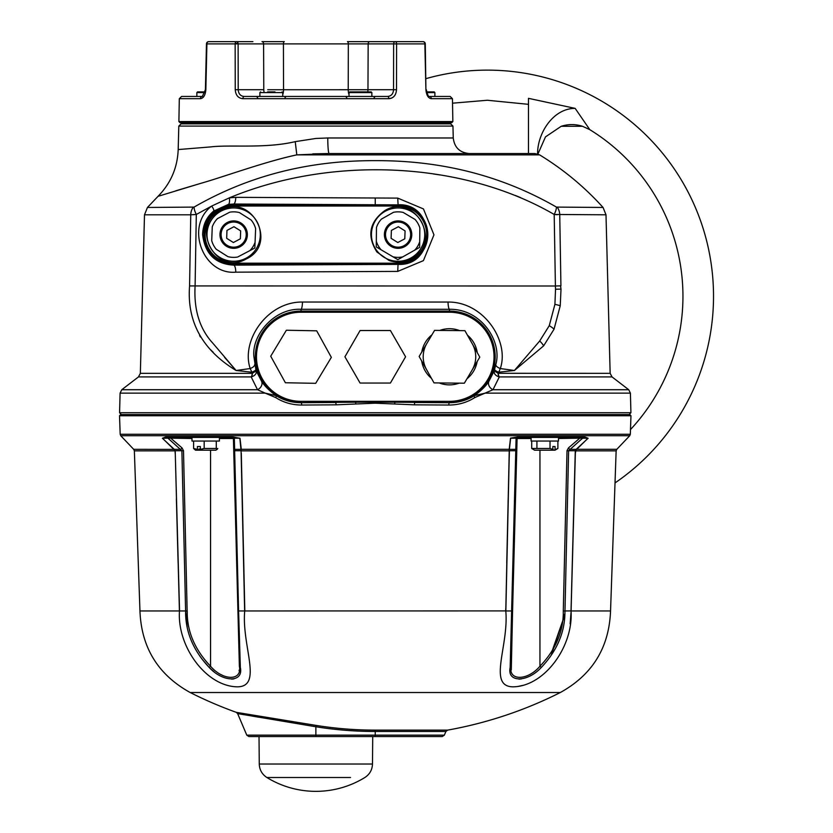 <?xml version="1.0" encoding="UTF-8"?>
<svg xmlns="http://www.w3.org/2000/svg" width="833" height="833" viewBox="0 0 833 833"><rect width="100%" height="100%" fill="white"/><g stroke="black" fill="none" stroke-linecap="round" stroke-linejoin="round"><path stroke-width="1.25" d="M195.099 286L196.307 214.466L195.099 286C193.766 309.959 199.712 329.045 212.915 343.279L236.093 370.487C209 354.056 186.29 327.952 189.58 285.927L555.403 286L554.195 214.466C461.034 160.415 329.993 156.01 229.356 197.848L211.676 206.063A6.851 1.843 -129.9 0 1 213.644 211.093C206.594 217.049 202.919 224.889 202.617 234.614C205.012 253.888 215.362 264.061 233.667 265.133L398.08 264.384C436.554 266.435 436.763 202.877 398.08 204.783L397.747 198.108L423.456 208.937L433.962 234.833L423.414 260.635L397.747 271.402L235.77 272.162C203.273 275.119 184.551 226.618 211.676 206.063L196.307 214.466A11.423 3.801 -121.2 0 1 194.068 207.094C248.276 175.867 308.668 160.384 375.246 160.654C441.74 160.352 502.143 175.836 556.434 207.094L603.061 207.459C584.454 186.863 563.295 169.338 539.597 154.876L296.808 154.876C266.799 161.071 221.849 177.45 200.68 183.375L158.02 196.338L200.659 183.385C224.952 176.471 264.873 161.675 296.808 154.876L329.139 153.543L534.848 153.543L539.597 154.876M312.791 153.866L329.139 153.543A15.983 1.385 -90 0 1 327.765 137.976L453.256 137.976C454.401 147.462 459.722 152.658 469.239 153.543M296.808 154.876L295.236 141.641C265.352 148.743 229.7 144.557 210.687 146.91L178.189 149.565L210.707 146.91C230.012 144.494 265.331 148.795 295.236 141.641L315.874 138.455L327.765 137.976M178.803 126.085L181.084 123.857L450.663 123.857L452.954 126.085L178.803 126.085L178.189 149.565C177.471 167.745 170.744 183.333 158.02 196.338L147.441 207.459L194.068 207.094M261.364 380.848A6.851 5.644 -33.4 0 1 257.512 389.719L251.191 376.922A4.571 2.395 90 0 0 252.18 373.34L252.389 373.299A4.571 2.489 -88.7 0 1 251.295 376.922C255.054 375.683 256.71 373.642 256.252 370.82L261.364 380.848C263.926 385.387 268.83 390.302 276.046 395.602C283.553 400.309 291.883 402.672 301.036 402.693L355.639 402.172L355.639 401.339L449.466 401.339A44.555 44.555 0 0 0 494.021 356.784A44.555 44.555 0 0 0 449.466 312.229L301.036 312.229A44.555 44.555 0 0 0 256.47 356.784A44.555 44.555 0 0 0 301.036 401.339L301.036 402.485A45.7 45.7 0 0 1 255.335 356.784A45.7 45.7 0 0 1 301.036 311.084L449.466 311.084A45.7 45.7 0 0 1 495.166 356.784A45.7 45.7 0 0 1 449.466 402.485L449.466 401.339M499.311 376.922L612.036 376.922L628.717 389.719L492.98 389.719A6.851 5.644 33.4 0 1 489.138 380.848L494.25 370.82L495.812 364.51C502.476 341.415 481.089 308.637 449.466 309.293L301.036 309.293C273.63 307.991 251.379 335.876 253.93 356.784L255.856 369.508A9.132 1.791 -16 0 1 251.858 372.216L250.202 368.55C240.789 341.009 266.966 301.577 302.494 302.035L448.008 302.046C483.817 301.619 509.723 341.405 500.3 368.55L498.321 373.34A4.571 2.395 -90 0 0 499.311 376.922L492.98 389.719L474.789 397.58C466.907 402.547 458.244 405.036 448.81 405.036L414.355 404.828L375.246 403.182L336.136 404.828L335.793 402.485L301.036 402.693A2.28 0.656 89.5 0 1 301.692 405.036C292.164 405.015 283.512 402.526 275.702 397.58L265.206 393.134L276.046 395.602A2.28 0.802 122.2 0 1 275.702 397.58M121.316 414.563L119.577 412.731L630.925 412.731L630.404 393.134L485.295 393.134L474.446 395.602C481.661 390.313 486.566 385.387 489.138 380.848M255.856 369.508L256.252 370.82L252.389 373.299M235.77 272.162A6.851 2.093 89.4 0 0 233.667 265.133L233.667 264.342A29.728 29.728 0 0 1 203.939 234.614A29.728 29.728 0 0 1 233.667 204.887L398.08 204.887L233.667 204.023A6.851 2.114 90.6 0 0 235.77 197.348L397.747 198.108M421.79 351.995A28.093 28.093 0 0 1 431.931 334.835M439.782 330.42A28.093 28.093 0 0 1 459.701 330.628M467.459 335.21A28.093 28.093 0 0 1 477.236 352.578M472.072 370.154A26.26 26.26 0 0 0 472.342 343.894M426.86 343.415A26.26 26.26 0 0 0 426.59 369.675M477.142 361.574A28.093 28.093 0 0 1 467.001 378.734M459.15 383.149A28.093 28.093 0 0 1 439.23 382.941M431.473 378.359A28.093 28.093 0 0 1 421.696 360.991M196.307 214.466L190.747 214.799L190.663 220.183M235.77 197.348L229.356 197.848A6.851 2.155 -99.3 0 1 228.346 204.408L233.667 204.023L233.667 206.032A28.582 28.582 0 0 0 205.085 234.614A28.582 28.582 0 0 0 233.667 263.197L398.08 263.197L397.747 271.402M228.346 204.408L213.644 211.093M603.061 207.459L605.997 214.799L554.195 214.466A11.423 3.801 -58.8 0 0 556.434 207.094M557.402 207.459A11.423 9.132 -90 0 1 559.745 214.799L560.921 285.854L555.403 286L555.528 289.238L561.015 289.093L560.234 305.784L554.039 329.202L543.657 345.83L514.409 370.487L539.68 341.009L549.259 325.693L554.913 304.357L555.528 289.238M560.526 285.865L561.015 289.093M252.389 373.34L251.858 372.216L236.093 370.487L250.202 368.55A9.132 3.665 -10.1 0 0 254.679 364.51M495.812 364.51A9.132 3.665 -169.9 0 0 500.3 368.55L514.409 370.487L498.644 372.216A9.132 1.791 -164 0 1 494.646 369.508M499.196 376.922C495.448 375.683 493.792 373.642 494.25 370.82L498.113 373.299A4.571 2.489 88.7 0 0 499.196 376.922M612.036 376.922L610.152 373.34L498.113 373.299M449.466 312.229L449.466 309.293A9.132 1.499 89.7 0 1 448.008 302.046M301.036 312.229L301.036 309.293A9.132 1.499 90.3 0 0 302.494 302.035M119.577 412.731L120.087 393.134L265.206 393.134L257.512 389.719L121.774 389.719L138.455 376.922L251.295 376.922M355.816 403.89L355.639 402.172L394.863 402.172L394.863 401.339M394.686 403.89L394.863 402.172L449.466 402.693C458.535 402.693 466.865 400.329 474.446 395.602A2.28 0.802 57.8 0 0 474.789 397.58M448.81 405.036A2.28 0.656 90.5 0 1 449.466 402.693L414.709 402.485L414.355 404.828M336.136 404.828L301.692 405.036M199.618 335.584L200.451 337.032M210.645 349.787L213.144 352.213M235.874 370.237L224.577 357.367M193.412 214.695L195.922 214.498M433.42 173.962L439.751 174.909M515.304 195.432L520.292 197.483M554.195 214.466L557.267 214.706M175.815 190.788L203.783 182.458M178.897 121.556L452.85 121.556L451.705 122.722L180.043 122.722L178.897 121.556L179.303 98.7L181.584 96.451L202.336 96.451A2.28 1.926 90 0 0 200.409 98.7L179.303 98.7M202.336 96.451L205.407 89.714L206.459 43.878A2.28 2.28 0 0 1 208.739 41.65L221.599 41.65L208.739 41.65A2.28 1.833 90 0 0 206.907 43.889L205.845 89.725C205.314 95.254 203.502 98.252 200.409 98.7M431.348 98.7A2.28 1.926 -90 0 0 429.411 96.451L450.174 96.451L452.454 98.7L431.348 98.7C428.266 98.263 426.454 95.274 425.913 89.725L424.851 43.889L396.602 43.889L396.518 89.725C396.06 95.254 393.499 98.252 388.813 98.7L391.749 98.055M394.269 96.128L395.217 94.785M384.388 41.65L381.524 41.65M244.944 41.65L225.451 41.65M235.187 43.358L238.071 43.358M221.599 41.65L252.899 41.65M409.649 41.65L390.156 41.65M197.785 96.451L193.433 96.451M353.025 89.745L348.225 89.725L348.329 43.889L238.123 43.889A2.28 1.614 90 0 0 236.51 41.65A2.28 1.364 90 0 0 235.145 43.889L206.907 43.889M346.747 97.596L345.601 96.451L349.027 96.451L349.027 92.578L349.714 91.89L371.174 91.89L371.862 92.578L349.027 92.578M267.757 89.745L393.551 89.725L393.634 43.889L348.329 43.889A2.28 0.864 -90 0 0 347.465 41.65L423.018 41.65A2.28 1.833 -90 0 1 424.851 43.889L425.299 43.878A2.28 2.28 0 0 0 423.018 41.65M264.061 91.89A6.851 4.842 90 0 1 263.78 89.725L263.592 43.889A2.28 1.614 -90 0 0 261.978 41.65L284.292 41.65A2.28 0.864 -90 0 0 283.428 43.889L283.532 89.725A6.851 2.561 90 0 1 282.731 94.598M284.292 41.65L281.627 41.65M387.595 96.451A2.28 1.218 -90 0 1 388.813 98.7L242.934 98.7C238.269 98.263 235.697 95.274 235.239 89.725L235.145 43.889L238.123 43.889L238.196 89.725C238.53 93.879 240.518 96.128 244.152 96.451L387.595 96.451C391.25 96.118 393.228 93.869 393.551 89.725L396.518 89.725M242.934 98.7A2.28 1.218 -90 0 1 244.152 96.451L242.965 96.326M388.73 96.347L387.907 96.451M363.396 89.745L361.314 89.745M250.223 41.65L247.37 41.65M390.417 383.045L405.577 356.784L390.417 330.524L360.085 330.524L344.924 356.784L360.085 383.045L390.417 383.045M464.908 330.68L434.587 330.368L419.145 356.462L434.024 382.888L464.345 383.201L479.787 357.107L464.908 330.68M226.784 245.121A12.557 12.557 0 0 0 244.173 241.487A12.557 12.557 0 0 0 240.55 224.108A12.557 12.557 0 0 0 223.161 227.732A12.557 12.557 0 0 0 226.784 245.121M241.174 223.15A13.703 13.703 0 0 1 245.131 242.122A13.703 13.703 0 0 1 226.159 246.079A13.703 13.703 0 0 1 222.203 227.107A13.703 13.703 0 0 1 241.174 223.15M240.373 238.8L240.654 230.897L233.948 226.711L226.961 230.418L226.68 238.332L233.396 242.518L240.373 238.8M410.627 235.333A12.557 12.557 0 0 0 398.809 222.078A12.557 12.557 0 0 0 385.544 233.896A12.557 12.557 0 0 0 397.362 247.151A12.557 12.557 0 0 0 410.627 235.333M384.409 233.823A13.703 13.703 0 0 1 398.872 220.932A13.703 13.703 0 0 1 411.762 235.395A13.703 13.703 0 0 1 397.299 248.296A13.703 13.703 0 0 1 384.409 233.823M398.372 226.711L391.385 230.408L391.094 238.321L397.799 242.518L404.786 238.811L405.077 230.908L398.372 226.711M414.761 250.119L419.655 247.359L419.707 241.737L419.655 247.359L397.83 259.657L392.989 256.803L397.83 259.657L402.724 256.897A22.762 22.762 0 0 1 392.989 256.803L376.266 246.922L376.318 241.299L376.266 246.922L381.108 249.775A22.762 22.762 0 0 1 376.318 241.299L376.464 227.492A22.762 22.762 0 0 1 381.41 219.11L393.447 212.321A22.762 22.762 0 0 1 403.182 212.425L415.063 219.454A22.762 22.762 0 0 1 419.853 227.93L419.707 241.737A22.762 22.762 0 0 1 414.761 250.119M384.992 211.405A26.646 26.646 0 0 1 421.3 221.526A26.646 26.646 0 0 1 411.179 257.824A26.646 26.646 0 0 1 374.871 247.703A26.646 26.646 0 0 1 384.992 211.405M249.858 250.618L254.836 248.015L255.065 242.393L254.836 248.015L237.624 257.033A22.762 22.762 0 0 1 227.898 256.637L216.226 249.244A22.762 22.762 0 0 1 211.707 240.622L212.269 226.826A22.762 22.762 0 0 1 217.475 218.6L229.71 212.196A22.762 22.762 0 0 1 239.435 212.592L251.108 219.974A22.762 22.762 0 0 1 255.627 228.596L255.065 242.393A22.762 22.762 0 0 1 249.858 250.618M221.297 211.009A26.646 26.646 0 0 1 257.272 222.244A26.646 26.646 0 0 1 246.037 258.209A26.646 26.646 0 0 1 210.062 246.984A26.646 26.646 0 0 1 221.297 211.009M267.643 91.89L274.973 91.89M362.532 91.89L367.009 91.89M426.59 91.89L434.212 91.89L426.59 91.89M433.983 91.89L434.888 92.578L426.746 92.578M202.409 91.89L197.546 91.89L205.168 91.89L205.845 89.725M203.283 91.89L197.546 91.89L196.859 92.578L197.546 91.89M241.278 449.393L241.258 450.778M168.86 437.398L169.182 438.137L162.383 438.252L174.243 449.32L162.383 438.252L165.6 437.023A1.145 0.948 90 0 0 166.298 437.398L162.477 438.21L175.201 450.736L179.553 610.953L185.603 610.953L187.269 628.02M165.6 437.023L233.063 437.023L240.008 438.252L241.289 449.32L509.213 449.32L510.494 438.252A1.145 0.75 15.6 0 0 510.66 438.21L509.38 449.351L505.86 610.953L511.899 610.953L510.16 667.483L516.075 438.804L517.116 437.398M120.67 414.563L629.831 414.563L630.966 415.74L119.525 415.74L120.67 414.563M241.299 453.142L244.819 610.953L505.777 610.912C509.025 645.742 487.378 686.34 512.889 686.84C544.72 686.538 573.552 646.002 571.021 610.912L575.291 450.736L588.025 438.21L584.193 437.398L516.96 437.398L510.66 438.21L516.96 437.398A1.145 0.646 90 0 0 517.439 437.023L584.901 437.023A1.145 0.948 90 0 1 584.193 437.398L581.913 438.804L581.319 438.137L558.495 438.502M375.246 736.549L375.246 735.154L444.343 735.154L442.25 736.549L315.874 736.549L315.874 735.154L246.776 735.154L237.634 713.6L236.301 712.35A411.044 411.044 0 0 1 190.163 692.515L560.328 692.515C592.409 674.772 609.142 647.585 610.547 610.953L616.139 450.861L575.426 450.861L571.084 610.953L610.547 610.953M179.48 610.797L179.48 610.912C176.94 645.742 205.512 686.34 237.405 686.84C263.238 686.538 241.476 646.002 244.725 610.912L244.683 610.912M190.163 692.515C158.093 674.772 141.35 647.585 139.954 610.953L179.418 610.953L175.211 450.861M581.913 438.804L568.616 450.736L564.899 614.546C564.212 633.913 556.34 651.562 541.273 667.483L539.951 666.233C554.83 650.677 562.608 633.444 563.285 614.525L563.285 610.974L564.899 610.953L563.285 610.974L563.285 614.525L564.899 614.546L551.269 655.196M238.019 614.525L237.926 610.974L238.592 610.953L240.341 667.483L238.686 614.546L238.019 614.525L239.373 666.233L233.407 438.502L219.402 438.502M505.777 610.797L509.244 450.861L241.081 450.861L239.842 438.21L234.333 438.21L238.592 610.953L237.926 610.974M214.31 672.064L209.229 667.483L210.551 666.233C223.067 680.977 242.465 681.082 239.373 666.233A2.28 1.593 178.5 0 0 240.341 667.483C243.694 682.716 223.119 682.623 209.229 667.483C193.194 650.49 185.311 631.643 185.603 610.953L187.217 610.974L185.603 610.953L181.886 450.736L167.974 438.21M444.343 735.154L445.905 731.478L447.602 730.125L375.246 730.125L447.602 730.125A411.044 411.044 0 0 0 560.328 692.515M236.301 712.35L316.207 725.428A344.185 316.832 180 0 0 375.246 730.125L375.246 735.154L315.874 735.154L315.874 726.761L237.634 713.6L315.874 726.761A346.101 318.591 -0 0 0 375.246 731.478L445.905 731.478M315.874 736.549L248.88 736.549L246.776 735.154M237.634 713.6L243.809 714.662M251.878 716.036L258.855 717.223M258.844 716.099L249.713 714.579M508.744 473.3L509.421 450.861M239.217 670.024L239.102 670.773M223.327 675.75L220.589 674.386M188.591 626.447L187.644 620.554M171.119 437.398L171.119 438.502L182.063 447.946L183.499 450.715L182.063 447.946L180.834 449.351L174.409 449.351M199.504 655.602L200.389 656.862M201.294 658.112L202.117 659.215M202.159 659.257L209.177 667.431M231.595 679.134L233.917 678.916M174.326 449.393L133.686 449.32L134.363 450.861L175.076 450.861L174.326 449.393M238.592 610.953L244.642 610.953L241.081 450.861M233.063 437.023A1.145 0.646 90 0 0 233.532 437.398L166.298 437.398M240.008 438.252A1.145 0.75 164.4 0 1 239.842 438.21L233.532 437.398M187.217 614.525L183.499 450.715L175.201 450.736M187.217 610.974C186.915 631.195 194.693 649.615 210.551 666.233L210.551 450.184M191.996 438.502L169.182 438.137L168.589 438.804M232.272 437.398A1.145 1.145 0 0 1 233.407 438.502L233.625 438.137A1.145 1.093 -90 0 0 232.605 437.398M234.427 438.804A2.28 1.728 178.5 0 1 233.625 438.137M241.122 449.351L234.708 449.351A2.28 1.728 178.5 0 1 233.656 447.946M241.081 450.736L233.729 450.715M509.223 449.393L509.244 450.778M510.546 438.116L517.439 437.023M564.899 610.953L570.98 610.912M541.315 667.441L541.273 667.483C527.247 682.716 506.787 682.623 510.16 667.483A2.28 1.593 1.5 0 0 511.129 666.233C508.026 680.977 527.31 681.082 539.951 666.233L539.951 450.184M509.411 450.736L516.772 450.715L517.085 438.502L511.129 666.233L512.576 610.974L511.899 610.953M518.23 437.398A1.145 1.145 0 0 0 517.085 438.502L516.876 438.137A2.28 1.728 -178.5 0 1 516.075 438.804M516.845 447.946A2.28 1.728 -178.5 0 1 515.794 449.351L509.38 449.351M517.897 437.398A1.145 1.093 -90 0 0 516.876 438.137M579.383 437.398L579.383 438.502L568.429 447.946L567.002 450.715L568.429 447.946L569.668 449.351L576.092 449.351M582.402 437.398L581.319 438.137M575.291 450.736L567.002 450.715L563.285 610.974L567.002 450.715M584.901 437.023L588.119 438.252L576.165 449.393L575.364 453.142M571.084 610.953L571.146 608.673M572.386 563.035L574.124 498.79M571.001 612.817L570.147 623.865M522.499 685.465L518.157 686.402M549.488 657.737L550.259 656.654M563.275 614.723L563.046 618.68M563.035 618.742L562.869 620.45M562.869 620.46L552.383 650.302M551.321 651.989L550.665 652.999M543.522 662.35L539.982 666.202M511.285 670.003L512.576 610.974M518.907 679.134L521.396 678.937M616.139 450.861L616.805 449.32L576.259 449.32L588.119 438.252L582.517 438.21M584.193 437.398L588.025 438.21M510.494 438.252L509.213 449.32M552.862 446.53L555.049 446.53L552.862 446.53L552.862 449.404L550.019 448.466L531.704 448.466L534.578 450.184L555.017 450.184L557.891 448.466L557.891 441.053M553.945 450.184L557.891 448.466M553.07 450.184L553.07 449.039M552.862 449.404L551.769 450.184M531.704 448.466L531.704 441.053M536.921 448.466L536.921 441.053M550.019 448.466L550.019 441.053M555.049 446.53L555.049 449.404M197.411 446.53L200.347 446.53L197.411 446.53L197.411 449.404L193.6 448.466L195.484 450.184L215.924 450.184L217.809 448.466L216.465 448.904M197.411 449.404L198.233 450.184L201.159 450.184L200.347 449.404L204.168 448.466L216.278 448.466L216.278 441.053M198.889 450.184L198.889 449.039L200.347 449.039M193.6 448.466L193.6 441.053M200.347 446.53L200.347 449.404M204.168 448.466L204.168 441.053M216.278 448.466L217.194 449.445M350.516 777.512L281.231 777.512L350.516 777.512M266.883 777.512A93.629 93.629 0 0 0 364.864 777.512C369.727 774.326 372.257 769.827 372.486 764.028L259.261 764.028C259.49 769.827 262.031 774.326 266.883 777.512L281.231 777.512M544.792 437.398L558.495 437.398L558.495 441.053L531.1 441.053L531.1 437.398M219.402 437.398L219.402 441.053L191.996 441.053L191.996 437.398M315.697 383.326L331.347 357.357L316.686 330.816L286.365 330.243L270.715 356.212L285.386 382.753L315.697 383.326M426.1 78.594A226.128 226.128 0 0 1 615.014 482.932M452.527 103.188L487.378 100.252L528.476 104.333M528.476 153.543L528.476 98.336L575.155 108.373L589.785 129.636L582.506 126.283L561.223 126.283L545.5 136.872L537.899 154.074M588.983 129.157A195.578 195.578 0 0 1 630.487 429.568M341.051 123.857A226.128 226.128 0 0 1 342.405 122.722M425.809 122.722L426.725 123.857M446.269 123.857L446.269 122.722M537.608 153.98L537.608 152.168C538.212 132.405 553.404 108.342 575.155 108.373M375.246 198.129L375.246 204.803M301.036 401.339L355.639 401.339M189.58 285.927L190.747 214.799L144.494 214.799L140.35 373.34L252.18 373.34M193.1 207.459A11.423 9.132 90 0 0 190.747 214.799M398.08 263.197A28.582 28.582 0 0 0 426.673 234.614A28.582 28.582 0 0 0 398.08 206.032L233.667 206.032M398.08 206.032L398.08 204.887A29.728 29.728 0 0 1 427.808 234.614A29.728 29.728 0 0 1 398.08 264.342L233.667 264.342L233.667 263.197M554.913 304.357A13.703 2.634 6.8 0 1 560.234 305.784M549.259 325.693A13.703 5.966 22.1 0 1 554.039 329.202M539.68 341.009A13.703 7.768 39.6 0 1 543.657 345.83M349.027 94.598A6.851 2.561 90 0 1 348.225 89.725M367.697 91.89A6.851 4.842 90 0 0 367.967 89.725L367.999 82.759M369.769 41.65A2.28 1.614 -90 0 0 368.155 43.889L367.967 89.725M393.634 43.889A2.28 1.614 -90 0 1 395.248 41.65A2.28 1.364 -90 0 1 396.602 43.889L393.634 43.889M235.239 89.725L263.78 89.725L263.759 82.759M425.913 89.725L425.299 43.878M282.731 96.451L282.731 92.578L259.886 92.578L260.573 91.89M205.012 92.578L196.859 92.578L196.859 96.451L196.859 92.578M508.182 498.79L506.745 563.035M505.735 608.673L505.683 610.953M120.754 435.721L120.181 434.274L630.321 434.274L629.738 435.721L120.754 435.721L133.686 449.32M375.246 730.125A344.185 316.832 180 0 1 372.778 730.114M316.207 725.428L315.874 726.761M244.819 610.953L244.319 588.525M243.746 563.035L242.32 498.79M175.076 450.861L175.138 453.142M176.377 498.79L178.116 563.035M179.355 608.673L179.418 610.953M516.168 438.21L510.66 438.21M531.1 438.502L517.085 438.502M629.186 414.563L630.925 412.731M120.087 393.134L121.774 389.719M628.717 389.719L630.404 393.134M140.35 373.34L138.455 376.922M144.494 214.799L147.441 207.459M452.954 126.085L453.256 137.976M605.997 214.799L610.152 373.34M257.605 97.596L256.46 96.451L257.605 97.596M285.011 97.596L286.156 96.451L285.011 97.596M374.142 97.596L375.287 96.451M206.459 43.878L205.407 89.714M374.673 96.638L375.204 96.461M429.411 96.451C428.62 97.274 427.6 95.035 426.35 89.714M452.454 98.7L452.85 121.556M384.627 210.739C369.363 222.109 366.78 235.854 376.891 251.972L389.084 260.49C396.862 263.041 404.349 262.374 411.544 258.48C443.177 242.59 414.584 191.902 384.627 210.739M220.943 210.343C188.852 225.254 215.862 276.795 246.391 258.886C278.493 243.965 251.462 192.433 220.943 210.343M259.886 96.451L259.886 92.578M282.731 92.578L282.043 91.89M371.862 96.451L371.862 92.578M434.888 96.451L434.888 92.578M120.181 434.274L119.525 415.74M139.954 610.953L134.363 450.861M630.321 434.274L630.966 415.74M616.805 449.32L629.738 435.721M259.261 764.028L259.021 736.549M372.486 764.028L372.726 736.549M582.506 126.283C575.416 124.023 568.325 124.023 561.223 126.283"/></g></svg>
